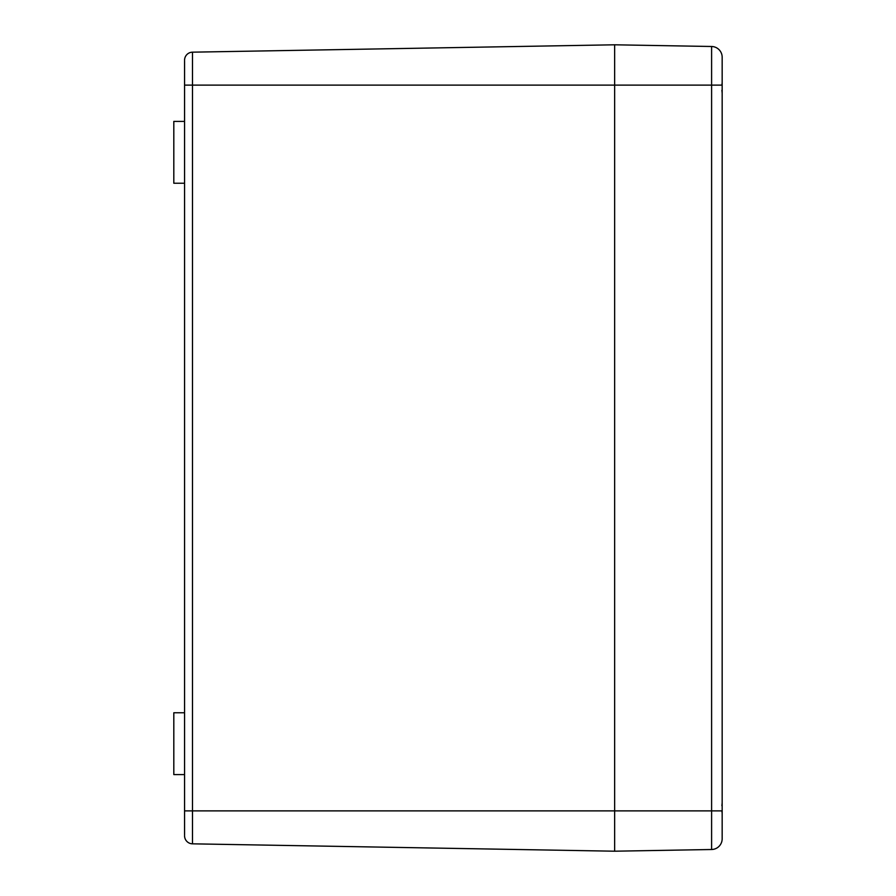 <?xml version="1.0" encoding="UTF-8"?>
<svg xmlns="http://www.w3.org/2000/svg" width="896" height="896" viewBox="0 0 896 896"><rect width="100%" height="100%" fill="white"/><g stroke="black" fill="none" stroke-linecap="round" stroke-linejoin="round"><path stroke-width="1.34" d="M184.565 136.595L184.565 121.408L173.813 121.408L173.813 183.232L184.565 183.232L184.565 168.045M184.565 60.928L184.565 835.072M184.565 727.955L184.565 712.768L173.813 712.768L173.813 774.592L184.565 774.592L184.565 759.405M184.565 712.768L184.565 183.232M184.565 781.312L184.565 774.592M722.165 836.416L722.165 57.243A10.752 10.752 0 0 0 711.603 46.491L614.645 44.8L614.645 851.2L614.645 44.8L192.494 52.17A8.064 8.064 0 0 0 184.565 60.234M722.165 59.584L722.165 85.12L711.603 85.12L711.603 810.88L722.165 810.88L722.165 838.757A10.752 10.752 0 0 1 711.603 849.509L614.645 851.2L192.494 843.83A8.064 8.064 0 0 1 184.565 835.766A8.064 8.064 0 0 0 192.494 843.83L192.494 52.17M722.165 93.957L722.165 94.685M721.885 90.294L722.131 92.803M722.131 82.813L721.885 85.322L722.131 82.813M722.165 814.341L722.165 815.069M721.885 810.678L722.131 813.187M722.131 803.197L721.885 805.706L722.131 803.197M184.565 85.12L711.603 85.12L711.603 46.491M184.565 810.88L711.603 810.88L711.603 849.509A10.752 10.752 0 0 0 722.165 838.757M184.565 835.766A8.064 8.064 0 0 0 192.494 843.83"/></g></svg>
